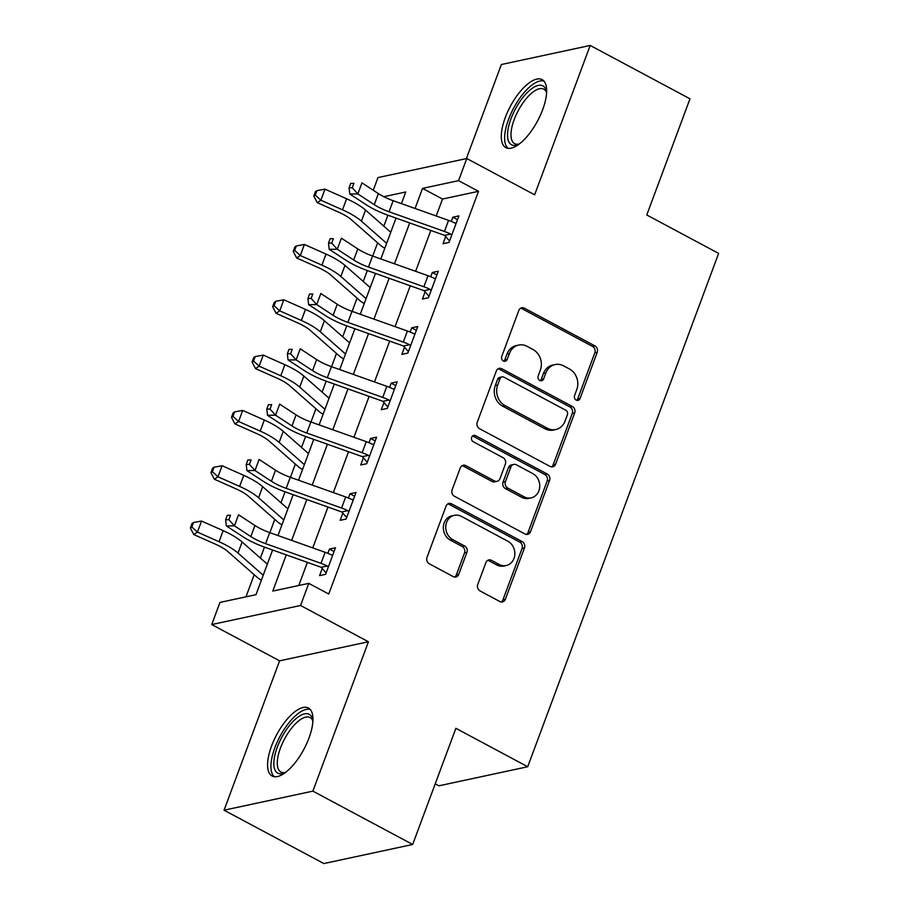<?xml version="1.0" encoding="UTF-8"?>
<svg xmlns="http://www.w3.org/2000/svg" width="909" height="909" viewBox="0 0 909 909"><rect width="100%" height="100%" fill="white"/><g stroke="black" fill="none" stroke-linecap="round" stroke-linejoin="round"><path stroke-width="1.36" d="M576.17 400.051A3.397 2.943 77.9 0 0 580.044 398.472L597.213 352.328A4.852 4.204 77.9 0 0 594.906 345.886L524.379 308.174A4.852 4.204 77.9 0 0 521.743 307.776A4.852 4.204 77.9 0 0 518.846 310.423L501.688 356.578A3.397 2.943 77.9 0 0 507.165 359.509L509.392 353.533A15.521 13.465 77.9 0 1 518.675 345.068A15.521 13.465 77.9 0 1 527.095 346.34L532.981 349.488A15.521 13.465 77.9 0 1 540.344 370.088L538.128 376.065A3.397 2.943 77.9 0 0 543.605 378.996L545.832 373.02A15.521 13.465 77.9 0 1 555.115 364.554A15.521 13.465 77.9 0 1 563.535 365.827L569.42 368.963A15.521 13.465 77.9 0 1 576.783 389.575L574.568 395.54A3.397 2.943 77.9 0 0 576.17 400.051M576.749 400.29A3.397 2.943 77.9 0 0 577.647 398.994L594.816 352.84A4.852 4.204 77.9 0 0 592.509 346.397L521.982 308.685A4.852 4.204 77.9 0 0 520.596 308.242M503.87 361.316A3.397 2.943 77.9 0 0 504.768 360.021L506.995 354.055L509.392 353.533M540.31 380.803A3.397 2.943 77.9 0 0 541.207 379.507L543.434 373.531L545.832 373.02M308.992 738.006A38.53 15.43 -61.9 0 0 308.446 708.043A38.53 15.43 -61.9 0 0 271.552 746.039A38.53 15.43 -61.9 0 0 272.098 776.002A38.53 15.43 -61.9 0 0 308.992 738.006M542.696 109.603A38.53 15.43 -61.9 0 0 542.139 79.64A38.53 15.43 -61.9 0 0 505.245 117.636A38.53 15.43 -61.9 0 0 505.802 147.599A38.53 15.43 -61.9 0 0 542.696 109.603M477.748 584.498A4.852 4.204 77.9 0 0 480.054 590.941L499.836 601.519A4.852 4.204 77.9 0 0 502.472 601.917A4.852 4.204 77.9 0 0 505.37 599.27L524.436 548.013A4.852 4.204 77.9 0 0 522.13 541.571L451.603 503.859A4.852 4.204 77.9 0 0 448.978 503.461A4.852 4.204 77.9 0 0 446.069 506.108L427.014 557.365A4.852 4.204 77.9 0 0 429.309 563.807L453.216 576.59A4.852 4.204 77.9 0 0 455.852 576.988A4.852 4.204 77.9 0 0 458.75 574.34L466.908 552.399A4.852 4.204 77.9 0 0 464.601 545.968L452.75 539.628A12.976 11.26 77.9 0 1 445.762 526.3A12.976 11.26 77.9 0 1 454.352 515.323A12.976 11.26 77.9 0 1 461.397 516.38L507.824 541.207A12.976 11.26 77.9 0 1 514.812 554.535A12.976 11.26 77.9 0 1 506.222 565.512A12.976 11.26 77.9 0 1 499.177 564.455L491.439 560.319A4.852 4.204 77.9 0 0 488.815 559.921A4.852 4.204 77.9 0 0 485.906 562.557L477.748 584.498M412.663 844.484L323.854 863.55L224.057 810.192L312.878 791.125L412.663 844.484L455.875 728.314L527.72 766.741L718.633 253.395L646.776 214.978L689.988 98.808L590.191 45.45L534.64 194.81L466.783 158.518L458.556 180.652L478.509 191.322L328.751 594.031L308.787 583.362L300.561 605.485L211.74 624.551L219.967 602.417L255.974 594.691L272.598 550.013M312.878 791.125L368.418 641.765L300.561 605.485M550.081 466.431A4.852 4.204 77.9 0 0 552.717 466.828A4.852 4.204 77.9 0 0 555.615 464.181L574.681 412.925A4.852 4.204 77.9 0 0 572.375 406.482L501.848 368.77A4.852 4.204 77.9 0 0 499.211 368.372A4.852 4.204 77.9 0 0 496.314 371.02L477.248 422.276A4.852 4.204 77.9 0 0 479.554 428.718L550.081 466.431M549.559 480.463L530.492 531.72A4.852 4.204 77.9 0 1 527.595 534.367A4.852 4.204 77.9 0 1 524.959 533.969L454.432 496.257A4.852 4.204 77.9 0 1 452.125 489.826L460.284 467.885A4.852 4.204 77.9 0 1 463.192 465.238A4.852 4.204 77.9 0 1 465.817 465.635L494.428 480.929A4.852 4.204 77.9 0 0 497.053 481.327A4.852 4.204 77.9 0 0 499.961 478.679L505.37 464.135A4.852 4.204 77.9 0 0 503.063 457.693L473.294 441.774A3.397 2.943 77.9 0 1 475.555 435.684L547.252 474.032A4.852 4.204 77.9 0 1 549.559 480.463L547.161 480.986L528.095 532.242L530.492 531.72M590.191 45.45L501.37 64.516L466.374 158.609M478.509 191.322L442.501 199.048L436.206 215.99M430.821 230.466L415.629 271.302M410.254 285.778L395.063 326.626M389.677 341.102L374.485 381.939M369.111 396.415L353.919 437.263M348.533 451.728L333.342 492.576M327.956 507.052L312.776 547.888M307.39 562.364L298.788 585.51M449.535 241.044L445.694 236.522L443.001 243.737L449.012 242.442L458.886 215.899L452.875 217.183L451.296 221.432M428.957 296.357L425.117 291.834L422.435 299.05L428.434 297.766L438.308 271.212L432.309 272.495L430.73 276.745M408.38 351.681L404.55 347.147L401.858 354.374L407.857 353.078L417.742 326.524L411.732 327.819L410.152 332.069M387.813 406.993L383.973 402.471L381.291 409.686L387.291 408.402L397.165 381.848L391.165 383.132L389.586 387.382M367.236 462.306L363.395 457.784L360.714 464.999L366.713 463.715L376.587 437.161L370.588 438.456L369.009 442.694M346.67 517.63L342.829 513.096L340.148 520.323L346.147 519.028L356.021 492.485L350.022 493.769L348.442 498.018M326.092 572.943L322.252 568.42L319.57 575.636L325.57 574.352L335.444 547.797L329.444 549.081L327.865 553.331M387.904 215.217L383.825 226.159M377.633 242.817L372.713 256.065M367.327 270.53L363.259 281.483M357.067 298.129L352.135 311.378M346.749 325.854L342.682 336.796M336.489 353.442L331.569 366.691M326.183 381.166L322.116 392.12M315.923 408.766L310.992 422.015M305.606 436.49L301.538 447.433M295.345 464.079L290.425 477.327M285.04 491.803L280.961 502.745M274.779 519.403L269.848 532.651M264.462 547.116L260.394 558.069M254.202 574.715L245.975 596.838M435.229 783.831L438.911 785.808L527.72 766.741M368.418 641.765L279.597 660.832L224.057 810.192M279.597 660.832L211.74 624.551M373.258 190.254L377.962 177.585L466.783 158.518M286.255 554.865L272.78 591.089L308.787 583.362M458.556 180.652L422.549 188.379L415.072 208.479M409.686 222.955L394.495 263.803M389.109 278.279L373.929 319.116M368.543 333.592L353.351 374.44M347.965 388.904L332.785 429.752M327.399 444.228L312.207 485.065M306.822 499.541L291.641 540.389M401.414 203.627L405.744 191.981L383.78 196.696M277.984 535.537L293.164 494.689M298.55 480.213L313.741 439.377M319.127 424.901L334.307 384.053M339.693 369.588L354.885 328.74M360.271 314.264L375.462 273.427M380.837 258.951L396.029 218.103M442.501 199.048L422.549 188.379M452.875 217.183L457.488 219.648M432.309 272.495L436.911 274.961M411.732 327.819L416.345 330.285M391.165 383.132L395.767 385.598M370.588 438.456L375.201 440.91M350.022 493.769L354.624 496.234M329.444 549.081L334.058 551.547M555.115 364.554L552.706 365.066A15.521 13.465 77.9 0 0 543.434 373.531M518.675 345.068L516.267 345.579A15.521 13.465 77.9 0 0 506.995 354.055M551.468 466.874A4.852 4.204 77.9 0 0 553.217 464.692L572.272 413.436A4.852 4.204 77.9 0 0 569.977 406.993L499.45 369.281A4.852 4.204 77.9 0 0 498.052 368.838M567.409 414.765A3.397 2.943 77.9 0 0 565.807 410.254L503.893 377.155A3.397 2.943 77.9 0 0 500.018 378.735L497.678 385.03A15.521 13.465 77.9 0 0 505.052 405.63L547.366 428.264A15.521 13.465 77.9 0 0 555.785 429.525A15.521 13.465 77.9 0 0 565.068 421.06L567.409 414.765M502.052 376.883L499.655 377.394A3.397 2.943 77.9 0 0 497.621 379.246L500.018 378.735M555.785 429.525L553.388 430.048A15.521 13.465 77.9 0 1 544.968 428.775L502.643 406.153A15.521 13.465 77.9 0 1 495.28 385.541L497.621 379.246M526.345 534.424A4.852 4.204 77.9 0 0 528.095 532.242M497.053 481.327L494.655 481.838A4.852 4.204 77.9 0 1 492.019 481.44L463.42 466.147A4.852 4.204 77.9 0 0 462.033 465.703M547.161 480.986A4.852 4.204 77.9 0 0 544.855 474.543L473.146 436.206A3.397 2.943 77.9 0 0 472.566 435.968M524.107 496.803A12.976 11.26 77.9 0 0 531.151 497.859A12.976 11.26 77.9 0 0 539.73 486.883A12.976 11.26 77.9 0 0 532.742 473.566L516.392 464.817A4.852 4.204 77.9 0 0 513.755 464.419A4.852 4.204 77.9 0 0 510.858 467.067L505.438 481.611A4.852 4.204 77.9 0 0 507.745 488.053L524.107 496.803L521.709 497.314A12.976 11.26 77.9 0 0 528.743 498.382L531.151 497.859M513.755 464.419L511.358 464.931A4.852 4.204 77.9 0 0 508.461 467.578L510.858 467.067M521.709 497.314L505.347 488.565A4.852 4.204 77.9 0 1 503.041 482.134L508.461 467.578M506.222 565.512L503.825 566.034A12.976 11.26 77.9 0 1 496.78 564.966L489.042 560.83A4.852 4.204 77.9 0 0 487.656 560.376M454.352 515.323L451.943 515.835A12.976 11.26 77.9 0 0 443.365 526.811A12.976 11.26 77.9 0 0 450.353 540.139L452.75 539.628M454.602 577.033A4.852 4.204 77.9 0 0 456.352 574.852L464.51 552.922A4.852 4.204 77.9 0 0 462.204 546.479L450.353 540.139M501.234 601.963A4.852 4.204 77.9 0 0 502.972 599.781L522.039 548.525A4.852 4.204 77.9 0 0 519.732 542.094L449.205 504.381A4.852 4.204 77.9 0 0 447.819 503.927M384.791 248.316L384.734 248.237A17.294 5.09 20.4 0 1 380.348 245.203L351.488 219.819A24.702 7.272 -159.6 0 0 338.864 212.263L317.23 202.65L313.798 196.049L315.253 195.071L316.9 190.64L315.446 191.617L313.798 196.049M316.9 190.64L324.979 189.152L346.613 198.764A37.053 10.897 20.4 0 1 365.543 210.093L390.768 232.261M324.979 189.152L320.866 200.219L342.5 209.831A37.053 10.897 20.4 0 1 361.43 221.16L386.655 243.328M315.253 195.071L320.866 200.219L317.23 202.65M389.029 211.763A24.702 7.272 20.4 0 1 374.269 204.673L357.851 193.935L349.783 194.003L366.202 204.741A37.053 10.897 -159.6 0 0 388.348 215.376L443.762 235.056A4.943 1.454 20.4 0 1 444.603 235.386L450.682 234.079A17.294 5.09 -159.6 0 0 444.444 231.443L389.029 211.763L393.154 200.696A24.702 7.272 20.4 0 1 378.383 193.606L361.964 182.868L357.851 193.935L352.294 187.788L353.942 183.357L350.715 183.391L349.067 187.811L352.294 187.788M445.694 236.522L444.603 235.386M450.682 234.079L451.693 235.226L456.193 223.114L454.795 223.023A17.294 5.09 -159.6 0 0 448.557 220.376L393.154 200.696M350.715 183.391L353.942 183.357M349.067 187.811L349.783 194.003M364.225 303.64L364.157 303.561A17.294 5.09 20.4 0 1 359.782 300.515L330.91 275.143A24.702 7.272 -159.6 0 0 318.286 267.587L296.652 257.974L293.232 251.361L294.686 250.384L296.323 245.964L294.88 246.941L293.232 251.361M296.323 245.964L304.401 244.464L326.036 254.077A37.053 10.897 20.4 0 1 344.977 265.405L370.19 287.585M304.401 244.464L300.288 255.531L321.922 265.144A37.053 10.897 20.4 0 1 340.864 276.472L366.077 298.641M294.686 250.384L300.288 255.531L296.652 257.974M343.647 358.953L343.591 358.873A17.294 5.09 20.4 0 1 339.205 355.839L310.344 330.456A24.702 7.272 -159.6 0 0 297.72 322.9L276.086 313.287L272.655 306.685L274.109 305.708L275.757 301.277L274.302 302.254L272.655 306.685M275.757 301.277L283.835 299.788L305.469 309.401A37.053 10.897 20.4 0 1 324.399 320.729L349.624 342.898M283.835 299.788L279.722 310.844L301.356 320.457A37.053 10.897 20.4 0 1 320.286 331.785L345.5 353.965M274.109 305.708L279.722 310.844L276.086 313.287M323.081 414.265L323.013 414.186A17.294 5.09 20.4 0 1 318.639 411.152L289.766 385.768A24.702 7.272 -159.6 0 0 277.143 378.224L255.509 368.611L252.088 361.998L253.543 361.021L255.179 356.601L253.725 357.578L252.088 361.998M255.179 356.601L263.258 355.101L284.892 364.714A37.053 10.897 20.4 0 1 303.833 376.042L329.047 398.21M263.258 355.101L259.145 366.168L280.779 375.781A37.053 10.897 20.4 0 1 299.72 387.109L324.933 409.277M253.543 361.021L259.145 366.168L255.509 368.611M368.463 267.076A24.702 7.272 20.4 0 1 353.692 259.985L337.273 249.248L329.206 249.327L345.625 260.054A37.053 10.897 -159.6 0 0 367.781 270.7L423.185 290.38A4.943 1.454 20.4 0 1 424.037 290.698L430.116 289.403A17.294 5.09 -159.6 0 0 423.867 286.755L368.463 267.076L372.576 256.02A24.702 7.272 20.4 0 1 357.805 248.918L341.398 238.192L337.273 249.248L331.728 243.101L333.376 238.669L330.149 238.703L328.501 243.123L331.728 243.101M425.117 291.834L424.037 290.698M430.116 289.403L431.116 290.55L435.627 278.427L434.229 278.336A17.294 5.09 -159.6 0 0 427.991 275.7L372.576 256.02M330.149 238.703L333.376 238.669M328.501 243.123L329.206 249.327M347.886 322.4A24.702 7.272 20.4 0 1 333.126 315.298L316.707 304.572L308.64 304.64L325.058 315.378A37.053 10.897 -159.6 0 0 347.204 326.013L402.619 345.693A4.943 1.454 20.4 0 1 403.46 346.022L409.539 344.716A17.294 5.09 -159.6 0 0 403.301 342.079L347.886 322.4L352.01 311.332A24.702 7.272 20.4 0 1 337.239 304.242L320.82 293.505L316.707 304.572L311.151 298.413L312.798 293.993L309.571 294.016L307.924 298.447L311.151 298.413M404.55 347.147L403.46 346.022M409.539 344.716L410.55 345.863L415.049 333.751L413.652 333.648A17.294 5.09 -159.6 0 0 407.414 331.012L352.01 311.332M309.571 294.016L312.798 293.993M307.924 298.447L308.64 304.64M327.32 377.712A24.702 7.272 20.4 0 1 312.548 370.622L296.129 359.884L288.062 359.953L304.481 370.69A37.053 10.897 -159.6 0 0 326.638 381.326L382.041 401.005A4.943 1.454 20.4 0 1 382.894 401.335L388.972 400.028A17.294 5.09 -159.6 0 0 382.723 397.392L327.32 377.712L331.433 366.645A24.702 7.272 20.4 0 1 316.662 359.555L300.243 348.829L296.129 359.884L290.585 353.737L292.232 349.306L289.005 349.34L287.358 353.76L290.585 353.737M383.973 402.471L382.894 401.335M388.972 400.028L389.972 401.176L394.483 389.063L393.086 388.972A17.294 5.09 -159.6 0 0 386.848 386.325L331.433 366.645M289.005 349.34L292.232 349.306M287.358 353.76L288.062 359.953M302.504 469.589L302.447 469.51A17.294 5.09 20.4 0 1 298.061 466.465L269.2 441.092A24.702 7.272 -159.6 0 0 256.577 433.536L234.942 423.924L231.511 417.311L232.965 416.333L234.613 411.913L233.158 412.891L231.511 417.311M234.613 411.913L242.692 410.413L264.326 420.026A37.053 10.897 20.4 0 1 283.256 431.366L308.469 453.534M242.692 410.413L238.578 421.481L260.201 431.093A37.053 10.897 20.4 0 1 279.143 442.422L304.356 464.601M232.965 416.333L238.578 421.481L234.942 423.924M306.742 433.025A24.702 7.272 20.4 0 1 291.982 425.935L275.563 415.208L267.496 415.277L283.915 426.003A37.053 10.897 -159.6 0 0 306.06 436.65L361.475 456.329A4.943 1.454 20.4 0 1 362.316 456.659L368.395 455.352A17.294 5.09 -159.6 0 0 362.157 452.716L306.742 433.025L310.855 421.969A24.702 7.272 20.4 0 1 296.095 414.868L279.677 404.141L275.563 415.208L270.007 409.05L271.655 404.63L268.428 404.653L266.78 409.084L270.007 409.05M363.395 457.784L362.316 456.659M368.395 455.352L369.406 456.5L373.906 444.387L372.508 444.285A17.294 5.09 -159.6 0 0 366.27 441.649L310.855 421.969M268.428 404.653L271.655 404.63M266.78 409.084L267.496 415.277M519.084 144.122A33.349 13.351 118.1 0 1 518.175 144.531A33.349 13.351 118.1 0 1 509.449 142.929A33.349 13.351 118.1 0 1 518.687 103.399A33.349 13.351 118.1 0 1 544.889 87.719A33.349 13.351 118.1 0 1 546.457 91.627A33.349 13.351 118.1 0 1 546.627 92.616M546.604 92.9A30.872 12.362 -61.9 0 0 545.57 90.832A30.872 12.362 -61.9 0 0 543.718 89.162A30.872 12.362 -61.9 0 0 519.743 107.921A30.872 12.362 -61.9 0 0 512.756 141.952A30.872 12.362 -61.9 0 0 514.608 143.622A30.872 12.362 -61.9 0 0 519.312 143.952M543.923 81.049A38.292 15.339 -61.9 0 0 514.619 106.319A38.292 15.339 -61.9 0 0 506.813 147.019A38.292 15.339 -61.9 0 0 507.961 148.292M285.381 772.525A33.349 13.351 118.1 0 1 284.472 772.934A33.349 13.351 118.1 0 1 277.268 747.209A33.349 13.351 118.1 0 1 297.47 717.508A33.349 13.351 118.1 0 1 312.753 720.03A33.349 13.351 118.1 0 1 312.923 721.019M312.901 721.303A30.872 12.362 -61.9 0 0 310.014 717.565A30.872 12.362 -61.9 0 0 280.461 748.016A30.872 12.362 -61.9 0 0 280.904 772.025A30.872 12.362 -61.9 0 0 285.608 772.355M310.219 709.452A38.292 15.339 -61.9 0 0 274.859 747.721A38.292 15.339 -61.9 0 0 274.257 776.695M281.926 524.902L281.87 524.823A17.294 5.09 20.4 0 1 277.495 521.789L248.623 496.405A24.702 7.272 -159.6 0 0 235.999 488.849L214.365 479.236L210.945 472.635L212.388 471.657L214.035 467.226L212.581 468.203L210.945 472.635M214.035 467.226L222.114 465.738L243.748 475.35A37.053 10.897 20.4 0 1 262.69 486.679L287.903 508.847M222.114 465.738L218.001 476.793L239.635 486.417A37.053 10.897 20.4 0 1 258.576 497.746L283.79 519.914M212.388 471.657L218.001 476.793L214.365 479.236M286.176 488.349A24.702 7.272 20.4 0 1 271.405 481.259L254.986 470.521L246.918 470.589L263.337 481.327A37.053 10.897 -159.6 0 0 285.483 491.962L340.898 511.642A4.943 1.454 20.4 0 1 341.75 511.972L347.817 510.665A17.294 5.09 -159.6 0 0 341.579 508.029L286.176 488.349L290.289 477.282A24.702 7.272 20.4 0 1 275.518 470.192L259.099 459.454L254.986 470.521L249.441 464.374L251.077 459.943L247.85 459.977L246.214 464.397L249.441 464.374M342.829 513.096L341.75 511.972M347.817 510.665L348.829 511.812L353.34 499.7L351.942 499.609A17.294 5.09 -159.6 0 0 345.693 496.962L290.289 477.282M247.85 459.977L251.077 459.943M246.214 464.397L246.918 470.589M261.36 580.226L261.292 580.147A17.294 5.09 20.4 0 1 256.917 577.101L228.057 551.729A24.702 7.272 -159.6 0 0 215.433 544.173L193.799 534.56L190.367 527.947L191.822 526.97L193.469 522.55L192.015 523.527L190.367 527.947M193.469 522.55L201.548 521.05L223.171 530.663A37.053 10.897 20.4 0 1 242.112 541.991L267.326 564.171M201.548 521.05L197.435 532.117L219.058 541.73A37.053 10.897 20.4 0 1 237.999 553.058L263.212 575.227M191.822 526.97L197.435 532.117L193.799 534.56M265.598 543.662A24.702 7.272 20.4 0 1 250.839 536.571L234.42 525.834L226.352 525.913L242.771 536.64A37.053 10.897 -159.6 0 0 264.917 547.286L320.32 566.966A4.943 1.454 20.4 0 1 321.172 567.284L327.251 565.989A17.294 5.09 -159.6 0 0 321.013 563.341L265.598 543.662L269.712 532.606A24.702 7.272 20.4 0 1 254.952 525.504L238.533 514.778L234.42 525.834L228.863 519.687L230.511 515.255L227.284 515.289L225.637 519.709L228.863 519.687M322.252 568.42L321.172 567.284M327.251 565.989L328.263 567.136L332.762 555.013L331.365 554.922A17.294 5.09 -159.6 0 0 325.127 552.286L269.712 532.606M227.284 515.289L230.511 515.255M225.637 519.709L226.352 525.913M577.647 398.994L580.044 398.472M504.768 360.021L507.165 359.509M541.207 379.507L543.605 378.996M521.982 308.685L524.379 308.174M592.509 346.397L594.906 345.886M594.816 352.84L597.213 352.328M499.45 369.281L501.848 368.77M569.977 406.993L572.375 406.482M572.272 413.436L574.681 412.925M553.217 464.692L555.615 464.181M495.28 385.541L497.678 385.03M502.643 406.153L505.052 405.63M544.968 428.775L547.366 428.264M463.42 466.147L465.817 465.635M492.019 481.44L494.428 480.929M473.146 436.206L475.555 435.684M544.855 474.543L547.252 474.032M503.041 482.134L505.438 481.611M505.347 488.565L507.745 488.053M489.042 560.83L491.439 560.319M496.78 564.966L499.177 564.455M462.204 546.479L464.601 545.968M464.51 552.922L466.908 552.399M456.352 574.852L458.75 574.34M449.205 504.381L451.603 503.859M519.732 542.094L522.13 541.571M522.039 548.525L524.436 548.013M502.972 599.781L505.37 599.27M346.613 198.764L342.5 209.831M365.543 210.093L361.43 221.16M374.269 204.673L378.383 193.606M444.444 231.443L448.557 220.376M326.036 254.077L321.922 265.144M344.977 265.405L340.864 276.472M305.469 309.401L301.356 320.457M324.399 320.729L320.286 331.785M284.892 364.714L280.779 375.781M303.833 376.042L299.72 387.109M353.692 259.985L357.805 248.918M423.867 286.755L427.991 275.7M333.126 315.298L337.239 304.242M403.301 342.079L407.414 331.012M312.548 370.622L316.662 359.555M382.723 397.392L386.848 386.325M264.326 420.026L260.201 431.093M283.256 431.366L279.143 442.422M291.982 425.935L296.095 414.868M362.157 452.716L366.27 441.649M243.748 475.35L239.635 486.417M262.69 486.679L258.576 497.746M271.405 481.259L275.518 470.192M341.579 508.029L345.693 496.962M223.171 530.663L219.058 541.73M242.112 541.991L237.999 553.058M250.839 536.571L254.952 525.504M321.013 563.341L325.127 552.286"/></g></svg>
